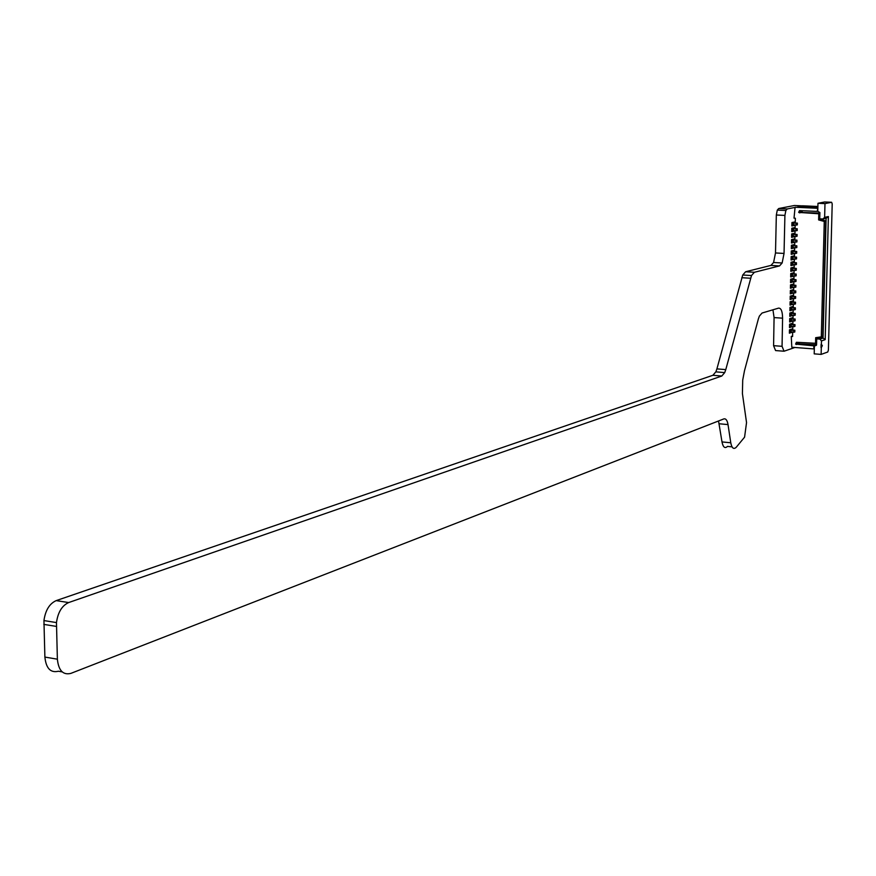 <?xml version="1.0" encoding="UTF-8"?>
<svg xmlns="http://www.w3.org/2000/svg" width="876" height="876" viewBox="0 0 876 876"><rect width="100%" height="100%" fill="white"/><g stroke="black" fill="none" stroke-linecap="round" stroke-linejoin="round"><path stroke-width="1.31" d="M814.33 348.725L813.793 348.922L813.87 345.834L795.594 344.104L796.415 342.275L816.596 343.337M792.594 336.001L791.258 336.439L791.805 347.246L813.793 348.922M816.563 344.903L813.87 345.834M802.274 210.711L802.23 212.474M816.563 344.783L798.419 343.808L797.434 342.352M808.417 344.564L803.84 344.224M799.12 342.483L799.087 343.863M822.969 218.989L826.112 218.31L828.378 216.547L824.634 217.347L822.969 218.989L819.739 218.825L819.892 212.539L817.768 211.291L817.976 203.287L824.677 201.973L831.642 202.29L832.2 203.878L828.389 350.126L827.743 352.01L821.13 354.397L821.305 347.597L822.356 345.626L821.392 344.356L821.48 340.928L819.914 339.121L816.717 338.881L819.848 337.818L823.035 338.048L825.192 339.636L821.48 340.928M821.13 354.397L814.198 353.86L814.395 346.02L816.552 345.056L816.717 338.881M817.888 206.495L802.525 205.794L801.08 206.068L800.883 207.01M828.378 216.547L825.192 339.636M824.634 217.347L824.984 203.604L831.642 202.29M821.305 347.597L822.093 345.604L821.119 344.345L821.042 347.586M824.984 203.604L817.976 203.287M826.112 218.31L823.035 338.048L819.914 339.121M797.948 342.396L797.916 343.644M801.091 210.656L801.047 212.288M817.801 211.302L817.231 211.412L817.845 208.159M815.523 343.72L815.676 337.687L821.316 336.866L824.261 221.453L818.633 219.92L818.786 213.777L798.66 212.397L799.536 210.59L817.231 211.412M819.881 213.131L801.551 212.441L800.73 211.981L800.708 210.645M791.258 336.439L792.583 336.537L792.681 332.223M793.875 332.3L793.919 330.515L790.524 330.142L790.481 331.938L794.806 332.004L794.85 330.208L792.736 330.055L792.813 326.617M794.006 326.704L794.05 324.908L790.656 324.547L790.612 326.343L794.937 326.409L794.981 324.613L792.868 324.459L792.944 321.021M794.138 321.098L794.182 319.302L790.787 318.952L790.743 320.736L795.069 320.802L795.112 319.017L792.999 318.864L793.076 315.415M794.269 315.491L794.313 313.696L790.918 313.345L790.875 315.141L795.2 315.207L795.244 313.411L793.13 313.269L793.207 309.797M794.401 309.874L794.444 308.078L791.05 307.739L791.006 309.535L795.331 309.6L795.375 307.805L793.262 307.662L793.338 304.18M794.532 304.257L794.576 302.461L791.181 302.121L791.137 303.917L795.463 303.983L795.507 302.187L793.393 302.045L793.47 298.563M794.663 298.639L794.707 296.833L791.313 296.504L791.269 298.3L795.594 298.366L795.638 296.57L793.525 296.427L793.601 292.934L790.294 293.876L790.371 290.493L793.678 289.562M794.795 293.011L794.839 291.204L791.444 290.887L791.4 292.683L795.726 292.748L795.769 290.941L793.656 290.81L793.733 287.306L790.415 288.237L790.502 284.853L793.809 283.944M794.926 287.383L794.97 285.576L791.565 285.258L791.532 287.054L795.857 287.12L795.901 285.313L793.787 285.182L793.864 281.667L790.546 282.598L790.634 279.214L793.941 278.316M795.058 281.743L795.101 279.937L791.696 279.619L791.663 281.426L795.999 281.481L796.032 279.685L793.919 279.553L793.995 276.028L790.678 276.958L790.754 273.575L794.072 272.699M795.189 276.104L795.233 274.298L791.827 273.991L791.794 275.787L796.131 275.852L796.174 274.046L794.05 273.914L794.127 270.377M795.331 270.454L795.364 268.647L791.959 268.341L791.926 270.147L796.262 270.213L796.306 268.406L794.182 268.275L794.258 264.738M795.463 264.804L795.507 262.997L792.09 262.701L792.057 264.508L796.393 264.563L796.437 262.756L794.313 262.636L794.39 259.077M795.594 259.143L795.638 257.336L792.222 257.051L792.189 258.858L796.525 258.913L796.569 257.106L794.444 256.986L794.532 253.416M795.726 253.493L795.769 251.675L792.353 251.39L792.32 253.208L796.656 253.263L796.7 251.445L794.576 251.335L794.663 247.755M795.857 247.82L795.901 246.014L792.484 245.729L792.452 247.547L796.799 247.601L796.832 245.784L794.707 245.674L794.795 242.094M795.988 242.148L796.032 240.342L792.616 240.068L792.583 241.886L796.93 241.94L796.974 240.123L794.839 240.013L794.926 236.411M796.12 236.476L796.164 234.659L792.747 234.396L792.714 236.213L797.061 236.268L797.105 234.45L794.97 234.341L795.058 230.738M796.262 230.804L796.306 228.986L792.879 228.724L792.846 230.541L797.193 230.596L797.237 228.778L795.101 228.669L795.189 225.055M796.393 225.121L796.437 223.292L793.021 223.041L792.977 224.858L797.324 224.913L797.368 223.095L795.244 222.997L795.353 218.223L794.017 218.157L795.08 207.24L817.308 208.269M821.316 336.866L822.75 336.296M824.261 221.453L825.783 221.004L821.053 219.405L818.633 219.92M818.786 213.777L819.87 213.547M817.877 206.9L814.253 207.623L795.08 207.24M818.042 338.432L818.075 337.337M794.05 324.908L794.981 324.613M790.656 324.547L792.879 323.945M793.919 330.515L794.85 330.208M790.524 330.142L792.747 329.529M790.962 332.092L791.006 330.307M796.437 223.292L797.368 223.095M793.021 223.041L795.244 222.635M793.459 224.968L793.503 223.15M801.08 206.068L817.877 206.845M814.395 346.02L816.213 345.385M794.182 319.302L795.112 319.017M790.787 318.952L793.01 318.349M791.225 320.901L791.269 319.105M794.313 313.696L795.244 313.411M790.918 313.345L793.141 312.765M791.356 315.294L791.4 313.498M794.444 308.078L795.375 307.805M791.05 307.739L793.273 307.158M791.488 309.677L791.532 307.881M794.576 302.461L795.507 302.187M791.181 302.121L793.404 301.563M791.619 304.071L791.663 302.264M794.707 296.833L795.638 296.57M791.313 296.504L793.536 295.957M791.751 298.442L791.794 296.646M794.839 291.204L795.769 290.941M791.444 290.887L793.667 290.339M791.882 292.825L791.926 291.018M794.97 285.576L795.901 285.313M791.565 285.258L793.798 284.722M792.013 287.197L792.057 285.39M795.101 279.937L796.032 279.685M791.696 279.619L793.93 279.105M792.145 281.557L792.189 279.762M795.233 274.298L796.174 274.046M791.827 273.991L794.061 273.476M792.276 275.918L792.32 274.122M795.364 268.647L796.306 268.406M791.959 268.341L794.193 267.848M792.408 270.279L792.452 268.472M795.507 262.997L796.437 262.756M792.09 262.701L794.324 262.22M792.539 264.629L792.583 262.822M795.638 257.336L796.569 257.106M792.222 257.051L794.455 256.58M792.67 258.978L792.714 257.172M795.769 251.675L796.7 251.445M792.353 251.39L794.587 250.93M792.802 253.328L792.846 251.511M795.901 246.014L796.832 245.784M792.484 245.729L794.718 245.28M792.933 247.667L792.977 245.849M796.032 240.342L796.974 240.123M792.616 240.068L794.85 239.63M793.065 241.995L793.108 240.177M796.164 234.659L797.105 234.45M792.747 234.396L794.981 233.969M793.196 236.323L793.24 234.505M796.306 228.986L797.237 228.778M792.879 228.724L795.112 228.308M793.327 230.651L793.371 228.833M791.094 326.496L791.137 324.7M802.186 205.86L794.433 205.499L778.709 208.532L777.297 210.087L776.333 215.003L775.501 252.956L773.585 262.493L770.957 265.417L745.618 271.757L742.738 275.009L716.907 368.884L715.845 371.862L712.9 375.278L56.184 600.618C49.505 603.619 45.421 610.265 43.942 620.569L44.884 657.066C46.067 668.377 50.578 673.107 58.418 671.235L62.196 671.892M801.047 206.243L797.839 206.867M795.036 207.415L787.272 208.937L785.871 210.492L784.907 215.408L784.042 253.438L782.137 262.986L779.53 265.921L754.367 272.283L751.509 275.546L725.777 369.606L724.715 372.596L721.791 376.023L68.667 602.557C62.021 605.579 57.947 612.258 56.469 622.584L57.378 659.19C58.561 670.545 63.05 675.276 70.847 673.392L723.795 418.925C725.854 418.378 727.266 420.272 728.022 424.597L730.77 442.785C731.843 448.173 733.661 449.673 736.234 447.275L744.578 437.157L746.538 422.582L742.41 393.532L742.717 380.085L744.48 370.767L758.331 319.05L759.372 316.116L762.065 313.028L778.589 308.122C781.151 308.056 782.487 311.407 782.586 318.174L774.077 317.583L773.585 345.67L775.578 350.564L783.407 351.177M718.539 420.973L721.999 441.92C723.083 447.308 724.923 448.797 727.507 446.41L732.018 446.859M772.939 309.808L774.077 317.583M782.586 318.174L782.06 346.316L773.585 345.67M782.06 346.316L784.042 351.221L794.937 347.476M792.758 328.752L789.451 329.814L789.375 333.176L792.386 332.201M792.889 323.167L789.583 324.208L789.506 327.58L792.55 326.606M793.021 317.572L789.714 318.601L789.637 321.974L792.714 320.999M793.152 311.976L789.845 312.995L789.769 316.356L792.889 315.393M793.284 306.381L789.977 307.377L789.9 310.75L793.065 309.786M793.415 300.775L790.108 301.749L790.032 305.122L793.229 304.169M793.547 295.168L790.24 296.121L790.163 299.504L793.404 298.552M794.203 267.06L790.886 267.925L790.809 271.308L794.127 270.443M794.335 261.431L791.017 262.263L790.94 265.658L794.258 264.815M794.466 255.792L791.148 256.602L791.072 260.008L794.39 259.176M794.609 250.142L791.28 250.941L791.203 254.336L794.521 253.536M794.74 244.492L791.411 245.269L791.335 248.674L794.652 247.886M794.871 238.841L791.543 239.597L791.466 243.002L794.784 242.236M795.003 233.18L791.674 233.925L791.597 237.33L794.926 236.575M795.134 227.519L791.805 228.242L791.729 231.647L795.058 230.914M795.266 221.847L791.937 222.548L791.86 225.964L795.189 225.252M801.551 212.441L799.481 212.868M822.75 336.373L825.696 221.135M798.419 343.808L796.361 344.509M787.272 208.937L778.709 208.532M784.907 215.408L776.333 215.003M784.042 253.438L775.501 252.956M779.53 265.921L770.957 265.417M754.367 272.283L745.618 271.757M750.557 278.239L741.797 277.703M725.777 369.606L716.907 368.884M721.791 376.023L712.9 375.278M68.667 602.557L56.184 600.618M56.338 626.406L43.811 624.38M57.378 659.19L44.884 657.066M728.022 424.597L719.218 423.765M730.77 442.785L721.999 441.92M798.66 212.397L800.73 211.981M822.827 336.296L825.783 221.113M795.594 344.104L797.653 343.403M777.297 210.087L785.871 210.492M773.585 262.493L782.137 262.986M742.738 275.009L751.509 275.546M715.845 371.862L724.715 372.596M43.942 620.569L56.469 622.584"/></g></svg>
